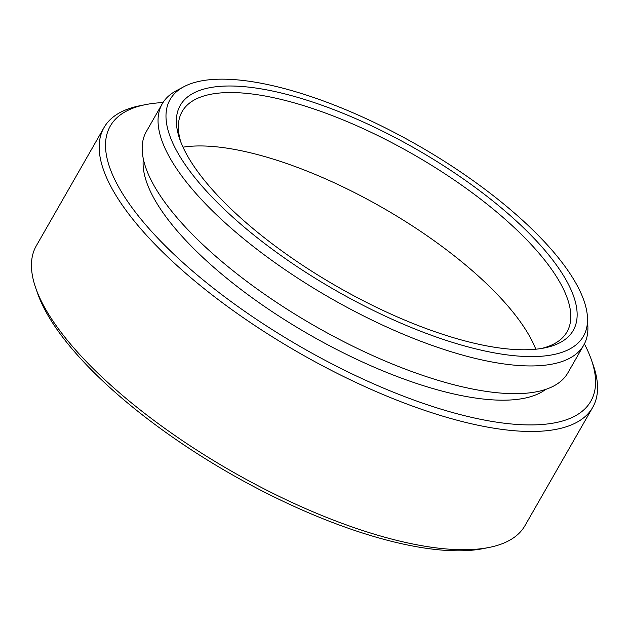 <?xml version="1.0" encoding="UTF-8"?>
<svg xmlns="http://www.w3.org/2000/svg" width="629" height="629" viewBox="0 0 629 629"><rect width="100%" height="100%" fill="white"/><g stroke="black" fill="none" stroke-linecap="round" stroke-linejoin="round"><path stroke-width="0.94" d="M464.988 346.068A238.155 83.382 29.8 0 0 587.494 317.842A238.155 83.382 29.8 0 0 288.53 89.695A238.155 83.382 29.8 0 0 183.912 86.7A238.155 83.382 29.8 0 0 228.956 213.648A238.155 83.382 29.8 0 0 464.988 346.068M587.494 317.842L587.863 326.412A242.849 85.025 -150.2 0 1 583.712 345.179A242.849 85.025 -150.2 0 1 462.944 355.204A242.849 85.025 -150.2 0 1 239.775 235.545A242.849 85.025 -150.2 0 1 162.243 103.801A242.849 85.025 -150.2 0 1 176.324 90.725L183.912 86.7M488.945 547.482L483.292 548.598A276.87 96.937 -150.2 0 1 381.032 538.558A276.87 96.937 -150.2 0 1 37.606 293.35L35.704 287.909A281.564 98.58 29.8 0 0 384.956 537.268A281.564 98.58 29.8 0 0 488.945 547.482A281.564 98.58 29.8 0 0 524.971 525.647L592.691 407.403A281.564 98.58 -150.2 0 1 452.676 419.024A281.564 98.58 -150.2 0 1 193.929 280.29A281.564 98.58 -150.2 0 1 104.029 127.545A281.564 98.58 -150.2 0 1 140.055 105.711L145.708 104.595A276.87 96.937 29.8 0 0 164.853 245.42A276.87 96.937 29.8 0 0 453.124 412.679A276.87 96.937 29.8 0 0 591.394 359.843A276.87 96.937 29.8 0 0 584.396 343.914M591.394 359.843L593.296 365.284A281.564 98.58 -150.2 0 1 592.691 407.403M460.648 339.754A226.424 79.278 -150.2 0 1 179.792 139.229A226.424 79.278 -150.2 0 1 292.878 96.017A226.424 79.278 -150.2 0 1 528.619 232.801A226.424 79.278 -150.2 0 1 544.274 347.971A226.424 79.278 -150.2 0 1 460.648 339.754M541.372 348.49A221.73 77.634 29.8 0 0 566.988 331.892A221.73 77.634 29.8 0 0 496.187 211.603A221.73 77.634 29.8 0 0 292.43 102.354A221.73 77.634 29.8 0 0 182.166 111.506A221.73 77.634 29.8 0 0 180.814 141.989M183.015 147.17A221.73 77.634 -150.2 0 1 261.845 155.756A221.73 77.634 -150.2 0 1 535.798 349.213M583.712 345.179L567.838 372.903A242.849 85.025 -150.2 0 1 447.07 382.927A242.849 85.025 -150.2 0 1 223.9 263.268A242.849 85.025 -150.2 0 1 146.36 131.524L162.243 103.801M545.673 389.406A234.405 82.069 -150.2 0 1 437.383 389.823A234.405 82.069 -150.2 0 1 143.341 158.988M104.029 127.545L36.309 245.79A281.564 98.58 29.8 0 0 35.704 287.909M162.99 102.566A276.87 96.937 29.8 0 0 145.708 104.595"/></g></svg>
